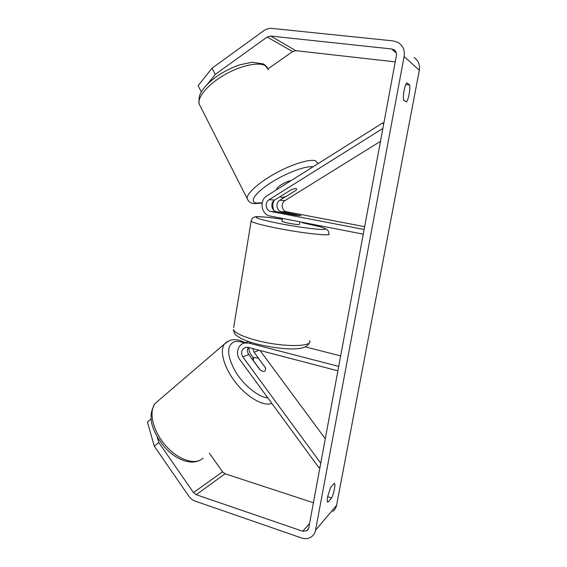 <?xml version="1.0" encoding="UTF-8"?>
<svg xmlns="http://www.w3.org/2000/svg" width="567" height="567" viewBox="0 0 567 567"><rect width="100%" height="100%" fill="white"/><g stroke="black" fill="none" stroke-linecap="round" stroke-linejoin="round"><path stroke-width="0.85" d="M248.303 347.401C247.042 349.768 247.184 352.135 248.743 354.495L259.948 369.734C261.954 371.222 263.513 371.732 264.626 371.265L265.228 370.754L265.604 368.033L258.339 358.181L254.392 357.373L253.711 357.933L253.236 360.612M320.086 466.761L318.874 467.647L239.742 359.521C235.185 353.702 238.012 344.197 244.71 343.007L248.92 343.106L338.712 366.395M320.745 463.204L242.846 356.955C240.528 352.419 241.478 349.208 245.695 347.33L248.204 347.38L337.889 370.839M325.281 438.766L259.991 350.463M305.195 346.869L340.668 355.885M253.534 358.075L251.089 354.751C249.544 352.589 248.821 350.193 248.913 347.564M265.257 367.558L254.108 352.263L252.832 348.592M260.26 369.967L253.329 360.534M327.783 502.312C327.131 501.795 327.102 499.867 327.691 496.529L330.589 487.422L334.388 483.304C335.756 483.899 333.984 493.269 331.617 497.982L327.783 502.312M404.065 90.656C403.357 94.632 403.187 97.779 403.555 100.104L406.447 101.996C408.431 99.92 410.487 89.062 409.665 84.951L406.822 82.775C405.759 84.1 404.845 86.723 404.065 90.656M201.356 91.804L198.096 85.794L212.015 68.231L215.297 74.383L267.177 37.032L270.693 36.047L391.733 48.982L393.824 49.662C395.901 51.016 396.751 53.014 396.383 55.651L308.739 527.927L306.967 530.762L302.743 531.251L196.225 494.707L193.489 492.581L158.795 442.529L154.295 446.201L147.441 421.983L151.113 418.914M212.015 68.231L263.74 30.731C266.299 28.924 269.027 28.152 271.933 28.407L393.222 40.909L398.388 42.638C403.066 45.828 404.98 50.449 404.122 56.502L315.528 530.237C314.976 533.001 313.636 535.177 311.51 536.758C308.561 538.763 305.223 539.167 301.502 537.963L195.183 501.122C192.631 500.207 190.512 498.549 188.825 496.153L154.295 446.201M414.066 57.558C418.375 60.499 420.126 64.73 419.325 70.244L336.564 505.332C336.047 507.89 334.799 509.91 332.815 511.391M157.179 436.923L158.795 442.529M313.409 502.731L225.099 473.785L222.54 471.843L209.351 453.132M268.191 68.713L292.629 51.569L295.896 50.69L395.227 61.874M215.297 74.383L207.153 84.476M201.724 91.209L201.264 91.776M405.823 84.483L409.665 84.951M327.662 496.706L331.617 497.982M383.816 123.379L382.782 122.897L267 195.771C258.928 200.342 261.224 214.751 270.232 216.048L363.256 234.164M382.874 128.447L269.098 199.719C264.371 202.376 265.717 210.818 270.983 211.555L364.12 229.479M285.399 196.792L279.793 200.286C275.201 202.844 276.498 210.995 281.608 211.718L300.949 215.623L294.755 215.134L276.547 211.64C271.366 210.91 270.048 202.625 274.697 200.016L290.609 190.087C293.139 188.96 294.939 188.421 295.988 188.485L296.654 189.059L296.13 190.221L285.796 196.65L281.438 197.557L280.708 196.962L281.041 196.062M380.478 141.339L285.017 200.562C280.495 203.078 281.771 211.087 286.803 211.796L364.645 226.665M274.102 200.449C272.521 203.645 272.401 206.898 273.755 210.201M383.625 124.407L382.782 122.897M282.005 221.435L287.618 223.058C294.953 224.39 298.887 224.837 299.426 224.397L299.872 221.817M284.145 213.1L296.009 215.318L300.949 215.623L288.49 213.093L284.159 213.043M276.852 189.569L276.724 189.25C276.136 187.252 286.604 180.944 290.914 180.724M250.926 342.34L248.92 343.106M248.743 354.495L242.846 356.955M259.034 350.215L254.108 352.263M203.021 458.115L201.335 459.447C192.929 465.153 176.089 458.483 164.317 444.046C152.459 429.687 148.682 411.295 155.202 403.385L158.675 400.408M227.041 341.681L224.447 344.02C219.301 350.824 224.085 368.068 235.929 382.902C247.715 397.786 263.811 406.709 271.862 403.413M267.837 397.914C258.375 397.176 243.725 385.354 235.383 371.442C227.034 356.019 226.446 346.224 233.611 342.05C236.517 340.965 240.125 341.299 244.441 343.07M336.564 505.332L315.528 530.237M419.325 70.244L404.122 56.502M222.54 471.843L193.489 492.581M225.099 473.785L196.225 494.707M309.554 523.532L302.743 531.251M396.319 53.036L391.733 48.982M295.896 50.69L270.693 36.047M292.629 51.569L267.177 37.032M276.547 211.64L270.983 211.555M274.697 200.016L269.098 199.719M286.803 211.796L281.608 211.718M285.017 200.562L279.793 200.286M233.647 327.57L251.117 221.265C251.713 218.89 252.868 217.487 254.576 217.048C255.051 216.14 266.334 216.771 282.373 219.259C267.504 217.069 258.772 216.31 256.171 217.005C255.511 218.068 262.833 220.159 278.113 223.278C296.229 226.871 318.179 229.819 323.722 229.458C329.547 229.16 319.008 225.957 302.289 222.711L321.609 227.154L326.5 229.146C328.151 230.344 328.917 231.882 328.789 233.767C333.304 236.609 302.303 233.335 275.668 227.92C261.387 225 253.201 222.781 251.117 221.265L251.231 220.556M309.27 342.716C306.612 351.831 281.338 349.704 257.248 344.155C250.479 342.355 244.873 340.342 240.443 338.109L236.659 335.643C235.255 335.076 234.143 333.042 233.328 329.54C235.036 333.056 242.811 336.678 256.645 340.406C282.451 347.288 313.402 347.082 309.639 340.675M268.56 69.819L265.228 65.637C258.311 61.683 240.238 65.637 224.163 75.028C208.054 84.377 197.408 97.049 199.095 103.903L200.456 106.582M247.921 200.165L247.155 198.514C246.525 193.652 258.453 182.723 275.115 173.502C291.75 164.253 309.497 158.781 315.486 160.773L318.094 163.608M312.963 166.84C305.854 165.514 285.449 173.219 270.161 183.191C254.774 193.149 249.026 202.213 256.511 203.057L262.195 202.773M248.566 341.554L244.71 343.007M245.532 342.695L239.869 340.462C236.46 339.42 233.044 339.406 229.614 340.406L224.447 344.02L155.202 403.385C146.116 417.44 153.239 432.479 163.87 446.364C175.246 459.461 190.866 465.691 200.647 459.858M253.711 357.933L252.195 359.187M308.292 529.238L306.967 530.762M395.376 51.044L393.824 49.662M281.983 221.584L282.515 218.444M267.319 67.317L264.038 64.284M262.124 203.092L254.087 203.631M280.708 196.962L280.431 196.437M253.966 203.617C250.784 203.376 248.516 201.675 247.155 198.514L199.095 103.903C198.549 95.568 200.165 93.938 202.355 90.238C205.63 85.645 210.173 81.223 215.999 76.977C221.98 72.76 228.359 69.273 235.135 66.516L240.047 64.758L252.18 62.228L263.464 63.965"/></g></svg>
